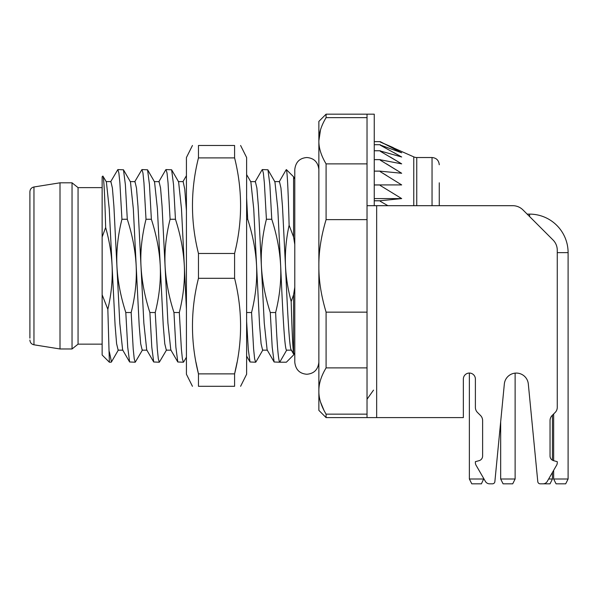 <?xml version="1.0" encoding="UTF-8"?>
<svg xmlns="http://www.w3.org/2000/svg" width="598" height="598" viewBox="0 0 598 598"><rect width="100%" height="100%" fill="white"/><g stroke="black" fill="none" stroke-linecap="round" stroke-linejoin="round"><path stroke-width="0.9" d="M102.138 187.63L78.061 187.63L78.061 344.149L102.138 344.149M78.061 344.149L72.044 348.97L72.044 182.809L78.061 187.63M60.002 348.97L33.959 344.799L33.959 186.98L60.002 182.809L60.002 348.97L72.044 348.97M33.959 186.98C31.462 187.548 30.109 189.132 29.9 191.734L29.9 338.132M102.138 294.784L102.138 354.988L109.367 362.209L107.842 309.293L102.138 294.784L102.138 236.995L105.652 227.509C104.725 193.662 103.798 176.515 102.871 176.059L106.377 181.867L109.24 208.784L112.095 265.886C111.482 253.417 109.337 240.628 105.652 227.509M102.871 176.059L102.138 176.791L102.138 236.995M102.138 186.374L102.138 180.798M107.842 309.293C111.295 294.552 112.716 280.081 112.095 265.886L115.1 325.409L116.603 343.701L118.15 350.166M130.155 181.613L134.976 181.613L136.479 188.034L137.981 206.303L143.856 323.137L146.712 349.905L153.701 361.984L151.795 347.176L149.881 312.522L155.241 312.522L157.296 348.978L158.313 358.867L159.33 362.209L166.58 349.905M106.078 181.605L110.892 181.605L112.402 188.049L113.904 206.317L119.772 323.084L122.627 349.905L129.617 361.977L127.718 347.199L125.804 312.522L131.164 312.522L133.212 348.993L134.236 358.867L135.245 362.209L142.503 349.905M131.164 312.522C135.17 296.526 136.845 280.985 136.18 265.886C135.395 250.764 132.435 235.223 127.292 219.257L121.932 219.257L119.884 182.861L118.86 172.934L117.843 169.57L123.472 169.795L130.461 181.874L133.317 208.724L139.185 325.469L140.687 343.738L142.197 350.166L147.011 350.174M146.009 219.257L143.961 182.883L142.944 172.949L141.928 169.57L147.557 169.802L154.546 181.897L157.394 208.657L160.249 265.744C159.502 250.839 156.541 235.343 151.369 219.257L146.009 219.257C141.89 236.031 140.216 251.579 140.993 265.886C141.763 281 144.731 296.548 149.881 312.522M159.33 362.209L153.701 361.984M155.241 312.522C159.225 296.593 160.892 281.045 160.257 265.886L163.239 325.267L164.771 343.768L166.326 350.159M178.309 181.613L183.13 181.613L184.775 189.245L186.427 210.81M154.239 181.635L159.053 181.635L160.548 187.944L162.051 206.071L167.926 322.995L170.796 349.905L177.8 361.992L175.879 347.221L173.958 312.522L179.318 312.522L181.373 348.933L182.39 358.86L183.407 362.209L183.765 361.79M170.094 219.257L168.045 182.891L167.021 172.949L166.005 169.57L171.626 169.787L178.608 181.859L181.471 208.784L184.334 265.886C183.519 250.614 180.559 235.074 175.453 219.257L170.094 219.257C166.072 235.403 164.398 250.898 165.07 265.744M179.318 312.522C183.309 296.473 184.984 280.978 184.341 266.035L184.334 265.886M184.341 266.035L186.427 309.517M274.639 181.605L279.453 181.605L280.963 188.049L282.473 206.355L285.485 266.028C287.496 311.065 289.484 351.31 291.503 350.159L293.625 353.852M250.555 181.635L255.368 181.635L256.886 188.056L258.388 206.377L264.249 322.927L267.119 349.89L274.116 361.969L272.195 347.154L270.281 312.522L275.641 312.522C279.64 296.511 281.314 281.015 280.664 266.028C282.682 311.169 284.663 351.153 286.674 350.159L291.346 350.159M246.623 174.586L250.861 181.897L253.731 208.926L259.569 325.133L261.094 343.745L262.604 350.151L267.426 350.151M280.656 265.886C279.871 250.726 276.911 235.178 271.769 219.257L266.409 219.257L264.368 182.936L263.344 172.949L262.328 169.57L267.949 169.787L274.931 181.859L277.786 208.582L280.664 266.028M293.76 354.315L291.241 349.972M293.581 294.784L291.181 301.512C291.981 330.47 292.781 347.812 293.581 353.523L293.581 294.784L294.784 287.264M285.485 266.028C286.076 277.756 287.982 289.582 291.181 301.512M289.118 225.259L293.581 236.995L293.581 176.791L286.39 169.6C287.302 172.179 288.206 190.732 289.118 225.259C286.128 238.923 284.917 252.468 285.478 265.886M294.784 244.507L293.581 236.995M293.581 354.988L293.857 354.322A7.221 7.221 0 0 0 293.581 354.988L286.36 362.209L279.722 362.209L286.674 350.159M294.784 352.842L293.745 354.315M293.872 354.285L293.581 353.523M293.581 176.791A7.221 7.221 180 0 0 294.784 178.937M275.641 312.522C277.001 344.276 278.362 360.841 279.722 362.209L274.108 361.992M266.409 219.257C262.395 235.41 260.728 250.958 261.393 265.886C262.171 280.918 265.131 296.459 270.281 312.522M262.328 169.57L261.984 169.952M246.623 312.522L251.564 312.522L253.604 348.873L254.628 358.837L255.645 362.209L255.966 361.88M255.645 362.209L250.024 361.992L248.327 349.86L246.623 321.425M251.564 312.522C255.563 296.444 257.23 280.896 256.579 265.886C255.832 250.966 252.872 235.425 247.692 219.257L246.623 219.257M246.623 197.901L247.692 219.257M267.949 169.787L269.862 184.685L271.769 219.257M326.082 414.13L326.089 414.145C321.148 405.893 318.741 398.186 318.869 391.017C318.749 383.826 321.156 376.12 326.089 367.89L326.089 312.149C321.148 295.644 318.741 280.23 318.869 265.886C318.749 251.511 321.156 236.09 326.089 219.63L326.089 163.889C321.148 155.644 318.741 147.93 318.869 140.762C318.749 133.571 321.156 125.864 326.089 117.634L326.089 114.181L318.869 121.409L318.869 410.37L326.089 417.598L463.353 417.598L463.353 379.065A6.017 6.017 0 0 1 469.37 373.047L469.37 479.005L471.777 483.819L481.412 483.819L483.819 478.669L485.397 481.412L476.038 465.192A4.814 4.814 0 0 1 475.388 462.785L475.388 461.663L479.043 460.684A4.814 4.814 0 0 0 482.616 456.035L482.616 420.581A7.221 7.221 0 0 0 480.5 415.468L477.503 412.478A7.221 7.221 0 0 1 475.388 407.373L475.388 379.065A6.017 6.017 0 0 0 469.37 373.047A6.017 6.017 0 0 0 463.353 379.065M320.588 402.2L324.116 410.669M367.03 414.145L326.089 414.145L326.089 417.598M367.03 367.89L326.089 367.89M326.089 312.149L367.03 312.149L367.03 219.63L326.089 219.63M326.089 114.181L367.03 114.181L367.03 117.634L326.089 117.634L324.632 120.153M326.089 163.889L367.03 163.889L367.03 205.69L512.748 205.69A14.449 14.449 0 0 1 522.966 209.92L527.167 214.114L529.574 214.114A38.526 38.526 0 0 1 568.1 252.648L568.1 479.005L565.693 483.819L556.058 483.819L553.651 479.005L568.1 479.005M320.528 129.773L318.869 140.762M413.764 205.69L413.764 156.878L380.268 142.018M380.268 145.008L401.677 152.796L380.268 141.651L374.251 141.659L380.268 141.651M380.268 150.973L401.677 156.99L380.268 145.179L380.268 144.709L374.251 144.723L380.268 144.709M380.268 159.771L401.677 163.867L380.268 151.264L380.268 150.741L374.251 150.741M380.268 171.178L401.677 173.256L380.268 160.167L380.268 159.614L374.251 159.614M401.677 184.924L374.251 184.924L401.677 184.924L380.268 171.671L380.268 171.103L374.251 171.103M374.251 200.741L380.268 200.741L401.677 198.588L380.268 185.492L380.268 184.924M387.893 205.69L380.268 201.302L380.268 200.741M413.764 156.878A7.221 7.221 180 0 0 416.754 157.528L416.754 205.69M382.907 173.256L386.757 175.588M386.48 163.867L401.677 173.256M390.188 156.99L401.677 163.867M394.246 152.796L401.677 156.99M398.948 151.384L401.677 152.796M393.23 147.609L383.221 143.266M380.268 150.778L374.251 150.778M380.268 159.659L374.251 159.659M380.268 171.155L374.251 171.155M380.268 184.991L374.251 184.991M401.677 198.588L374.251 198.588M380.268 200.816L374.251 200.816M512.748 205.69L439.268 205.69L439.268 182.809M183.407 362.209L177.785 361.992M165.078 265.886C165.878 281.09 168.845 296.638 173.958 312.522M166.005 169.57L165.646 169.989M171.626 169.787L173.54 184.633L175.453 219.257M141.928 169.57L134.67 181.874M147.557 169.802L149.463 184.67L151.369 219.257M135.245 362.209L129.617 361.977M121.932 219.257C117.933 235.253 116.259 250.801 116.916 265.886C117.671 280.94 120.632 296.481 125.804 312.522M117.843 169.57L110.593 181.874M123.472 169.795L125.378 184.655L127.292 219.257M109.367 351.803L111.467 361.91M553.651 479.005L553.651 470.327L552.447 472.413L552.447 478.998L550.04 483.819L543.223 483.819M522.966 209.92L553.03 239.985A14.449 14.449 0 0 1 557.261 250.203L557.261 407.373A7.221 7.221 0 0 1 555.146 412.478L552.156 415.468A7.221 7.221 0 0 0 550.04 420.581L550.04 456.035A4.814 4.814 0 0 0 553.606 460.684L557.261 461.663L557.261 462.785A4.814 4.814 0 0 1 556.618 465.192L547.252 481.412A4.814 4.814 0 0 1 543.081 483.819L540.188 483.819A2.407 2.407 0 0 1 537.789 481.652L528.311 383.923A12.042 12.042 0 0 0 504.346 383.923L494.867 481.652A2.407 2.407 0 0 1 492.468 483.819L489.568 483.819A4.814 4.814 0 0 1 485.397 481.412M374.251 205.69L374.251 114.181L367.03 114.181L367.03 417.598M543.081 483.819L540.188 483.819M492.468 483.819L489.568 483.819M469.37 479.005L483.819 479.005M500.675 421.747L500.675 479.005L503.082 483.819L512.718 483.819L515.125 479.005L515.125 373.107L515.125 479.005L500.675 479.005L500.675 421.747M552.447 415.176L552.447 460.206L552.447 415.176M548.643 478.998L552.447 478.998L550.04 483.819M552.447 472.413L552.447 478.998M553.651 413.973L553.651 460.699M240.605 386.293L246.623 374.251L246.623 157.528L240.605 145.486M246.623 356.019L246.623 359.032M246.623 360.093L246.623 359.166M198.461 253.47L198.461 278.309C190.478 310.16 190.478 342.019 198.461 373.877L198.461 386.293L234.588 386.293C242.571 386.293 242.571 386.293 234.588 386.293C242.571 386.293 242.571 386.293 234.588 386.293L234.588 373.877C242.571 342.019 242.571 310.16 234.588 278.309L234.588 253.47C242.571 221.611 242.571 189.76 234.588 157.902L234.588 145.486C242.571 145.486 242.571 145.486 234.588 145.486C242.571 145.486 242.571 145.486 234.588 145.486L198.461 145.486C190.478 145.486 190.478 145.486 198.461 145.486C190.478 145.486 190.478 145.486 198.461 145.486L198.461 157.902C190.478 189.76 190.478 221.611 198.461 253.47L234.588 253.47M237.107 362.141L234.588 373.877L198.461 373.877L195.95 362.194M234.588 278.309L198.461 278.309M198.461 386.293C190.478 386.293 190.478 386.293 198.461 386.293C190.478 386.293 190.478 386.293 198.461 386.293M234.588 157.902L198.461 157.902M192.444 145.486L186.427 157.528L186.427 374.251L192.444 386.293M186.427 181.882L186.427 172.605M186.427 171.686L186.427 172.71M186.427 254.591L186.427 239.768M186.427 225.588L186.427 212.41M186.427 200.547L186.427 190.284M186.427 319.564L186.427 308.493M186.427 296.316L186.427 283.347M432.048 205.69L432.048 157.528C436.39 157.917 438.797 160.324 439.268 164.749M376.658 205.69L376.658 417.598M529.574 216.521L529.574 214.114M568.1 252.648L557.261 252.648M60.002 182.809L72.044 182.809M33.959 344.799C31.462 344.231 30.109 342.647 29.9 340.045M122.934 350.166L118.112 350.166M171.103 350.159L166.281 350.159M286.674 350.144L291.495 350.144M286.15 169.787L279.161 181.867M262.066 169.81L255.069 181.897M250.024 361.992L246.623 356.109M255.914 361.969L262.911 349.89M416.754 157.528L432.048 157.528M186.427 175.67L182.981 181.613M165.751 169.81L158.747 181.897M183.661 361.969L186.427 357.2M111.161 362.209L109.367 362.209M111.43 361.977L118.419 349.905M373.518 390.128L367.03 399.232M318.869 362.209C318.016 369.661 314.002 373.668 306.826 374.251C299.65 373.668 295.636 369.661 294.784 362.209L294.784 169.57C295.636 162.118 299.65 158.104 306.826 157.528C314.002 158.104 318.016 162.118 318.869 169.57"/></g></svg>
